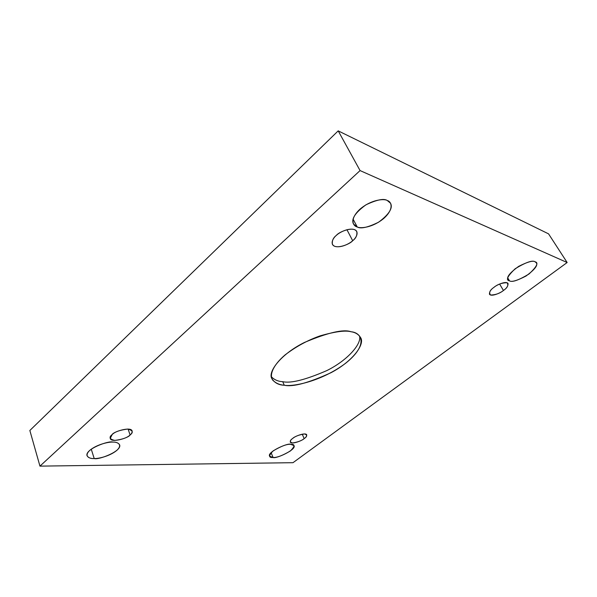 <?xml version="1.0" encoding="UTF-8"?>
<svg xmlns="http://www.w3.org/2000/svg" width="597" height="597" viewBox="0 0 597 597"><rect width="100%" height="100%" fill="white"/><g stroke="black" fill="none" stroke-linecap="round" stroke-linejoin="round"><path stroke-width="0.9" d="M359.446 335.887C362.17 343.365 347.909 360.185 326.798 370.603C305.47 379.841 290.776 383.535 282.717 381.677L284.276 385.237C292.828 387.192 308.418 383.005 331.044 372.677C353.252 360.991 365.192 343.917 360.558 337.551C358.476 334.275 355.312 332.342 351.058 331.753C361.409 332.536 369.013 344.499 345.678 363.222C321.223 381.573 292.799 386.893 284.276 385.237C279.597 384.901 275.739 383.192 272.717 380.11C269.374 375.468 272.269 365.894 285.142 354.864C296.134 346.506 307.836 340.156 320.261 335.812C335.26 331.544 345.529 330.193 351.058 331.753C343.573 328.962 328.029 332.529 304.448 342.454C280.888 354.051 267.426 372.11 271.919 378.699C274.642 382.901 278.762 385.08 284.276 385.237L282.717 381.677C278.12 381.453 274.329 379.811 271.366 376.774C274.329 379.811 278.12 381.453 282.717 381.677C290.776 383.535 305.47 379.841 326.798 370.603C347.909 360.185 362.17 343.365 359.446 335.887M507.734 277.881L509.532 280.866C511.584 282.254 517.062 280.657 525.972 276.06C534.643 269.71 538.106 265.292 536.345 262.814L535.061 261.792C538.83 262.665 536.807 266.74 528.979 274.016C518.651 280.217 512.166 282.5 509.532 280.866C505.532 280.209 507.42 276.165 515.189 268.732C525.875 262.292 532.502 259.979 535.061 261.792C533.166 260.285 527.718 261.799 518.703 266.352C509.853 272.747 506.293 277.209 508.032 279.732L509.532 280.866L507.734 277.881M271.09 452.66L273.09 457.481C275.672 459.145 296.619 449.683 294.015 445.623L290.709 444.317C295.157 444.056 295.045 446.272 290.366 450.974C282.456 455.615 276.702 457.78 273.09 457.481C268.531 457.854 268.531 455.668 273.098 450.922C281.217 446.131 287.09 443.929 290.709 444.317C288.329 442.511 267.008 452.004 269.568 456.153L273.09 457.481L271.09 452.66M353.081 219.136L357.23 226.979C360.767 229.047 367.901 227.45 378.632 222.181C389.125 214.308 393.087 207.987 390.513 203.219L387.289 200.517C391.431 201.555 394.416 208.816 383.811 218.398C372.64 227.696 360.439 228.703 357.23 226.979C353.096 226.151 349.17 219.315 359.901 209.234C371.446 199.391 384.311 198.54 387.289 200.517C383.983 198.256 376.879 199.689 365.976 204.801C355.17 212.696 351.006 219.092 353.491 223.979L357.23 226.979L353.081 219.136M91.251 449.175L94.207 458.556C98.617 460.123 122.109 451.175 119.631 444.862C118.318 442.87 116.072 441.952 112.9 442.093C117.34 441.862 123.236 444.504 116.743 450.444C109.564 456.362 98.012 458.794 94.207 458.556C89.834 458.862 83.349 456.489 89.774 450.362C97.072 444.213 109.191 441.743 112.9 442.093C108.744 440.355 84.684 449.28 87.058 455.742C88.475 457.854 90.856 458.787 94.207 458.556L91.251 449.175M130.094 434.959C131.594 433.81 132.265 432.482 132.124 430.974C130.967 426.221 113.311 431.706 112.161 434.579C114.773 431.855 119.96 430.012 127.713 429.056C132.81 430.355 133.601 432.325 130.094 434.959C127.542 437.594 122.445 439.414 114.811 440.414C109.572 439.22 108.691 437.273 112.161 434.579L110.214 438.474C111.37 443.243 128.915 437.795 130.094 434.959L128.094 429.071L130.094 434.959M352.678 240.718C355.991 238.255 357.357 235.188 356.775 231.509C353.678 225.815 338.939 231.867 336.395 235.345C339.014 232.651 348.081 227.726 354.305 229.554C359.916 231.882 355.819 238.307 352.678 240.718C350.051 243.33 341.387 248.068 335.126 246.442C329.357 244.345 333.163 237.867 336.395 235.345C333.178 237.815 331.85 240.83 332.425 244.374C335.477 250.113 350.111 244.136 352.678 240.718L346.939 229.718L352.678 240.718M503.45 290.47C506.599 288.388 508.129 286.06 508.04 283.478C506.122 280.583 496.338 285.082 493.965 287.336C497.644 284.321 502.002 282.784 507.032 282.732C508.741 285.112 507.547 287.694 503.45 290.47C499.868 293.396 495.577 294.911 490.57 295.03C488.712 292.746 489.838 290.187 493.965 287.336C490.853 289.426 489.353 291.724 489.465 294.231C491.368 297.142 501.077 292.687 503.45 290.47L499.614 284.045L503.45 290.47M304.164 438.608C305.91 437.452 306.761 436.198 306.716 434.84C305.589 432.086 294.321 436.459 292.769 438.37C295.343 436.213 299.284 434.743 304.582 433.952C307.44 434.959 307.298 436.511 304.164 438.608C301.642 440.705 297.754 442.168 292.5 442.974C289.552 442.041 289.635 440.504 292.769 438.37C291.06 439.519 290.224 440.75 290.269 442.078C291.403 444.832 302.597 440.489 304.164 438.608L302.239 434.183L304.164 438.608M360.073 170.578L39.954 466.13L292.993 462.69L567.15 262.523L360.073 170.578L338.2 130.87L29.85 430.482L39.954 466.13L360.073 170.578L567.15 262.523L292.993 462.69L39.954 466.13L29.85 430.482L338.2 130.87L360.073 170.578M548.561 233.86L567.15 262.523L548.561 233.86L338.2 130.87L548.561 233.86"/></g></svg>
